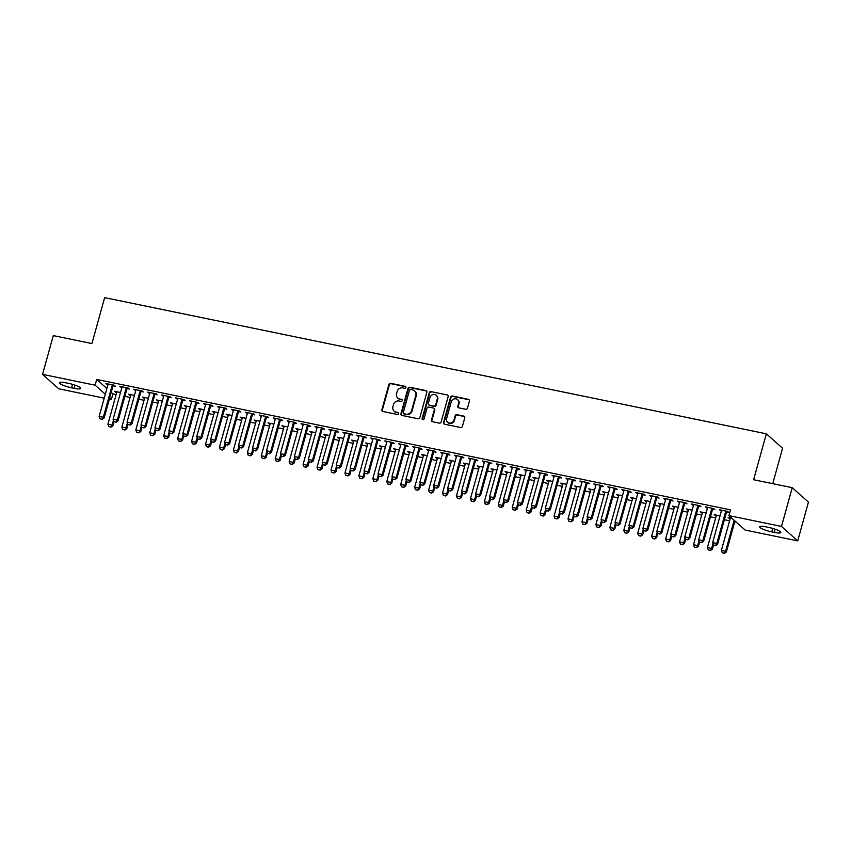 <?xml version="1.0" encoding="UTF-8"?>
<svg xmlns="http://www.w3.org/2000/svg" width="851" height="851" viewBox="0 0 851 851"><rect width="100%" height="100%" fill="white"/><g stroke="black" fill="none" stroke-linecap="round" stroke-linejoin="round"><path stroke-width="1.28" d="M405.884 387.492A1.042 0.957 -48.3 0 0 405.204 386.311L390.662 383.322A1.489 1.372 -48.3 0 0 388.896 384.45L381.865 409.81A1.489 1.372 -48.3 0 0 382.844 411.49L397.385 414.49A1.042 0.957 -48.3 0 0 398.353 412.724A1.042 0.957 -48.3 0 0 397.928 412.512L396.055 412.129A4.755 4.383 -48.3 0 1 392.917 406.714L393.502 404.608A4.755 4.383 -48.3 0 1 399.14 401.002L401.023 401.385A1.042 0.957 -48.3 0 0 401.98 399.619A1.042 0.957 -48.3 0 0 401.566 399.417L399.683 399.023A4.755 4.383 -48.3 0 1 396.555 393.619L397.14 391.503A4.755 4.383 -48.3 0 1 402.768 387.896L404.65 388.29A1.042 0.957 -48.3 0 0 405.884 387.492M405.799 386.758A1.042 0.957 -48.3 0 0 405.64 386.705L391.098 383.716A1.489 1.372 -48.3 0 0 389.332 384.843L382.301 410.193A1.489 1.372 -48.3 0 0 382.493 411.363M398.534 412.958A1.042 0.957 -48.3 0 0 398.374 412.905L396.055 412.129M402.172 399.853A1.042 0.957 -48.3 0 0 402.002 399.8L399.683 399.023M465.71 409.267A1.489 1.372 -48.3 0 0 467.465 408.14L469.433 401.023A1.489 1.372 -48.3 0 0 468.454 399.332L452.306 396.013A1.489 1.372 -48.3 0 0 450.551 397.14L443.52 422.49A1.489 1.372 -48.3 0 0 444.499 424.181L460.646 427.5A1.489 1.372 -48.3 0 0 462.401 426.372L464.784 417.788A1.489 1.372 -48.3 0 0 463.806 416.096L456.902 414.671A1.489 1.372 -48.3 0 0 455.136 415.799L453.955 420.064A3.978 3.67 -48.3 0 1 447.647 422.277A3.978 3.67 -48.3 0 1 446.637 418.554L451.264 401.863A3.978 3.67 -48.3 0 1 457.572 399.651A3.978 3.67 -48.3 0 1 458.583 403.363L457.817 406.15A1.489 1.372 -48.3 0 0 458.795 407.842L465.71 409.267M728.924 515.61L781.495 526.418L797.706 540.874L745.146 530.056L728.924 515.61L730.52 509.866L96.706 379.44L95.11 385.184L105.301 394.258M104.216 398.162L58.762 388.811L42.55 374.366L53.294 335.613L91.919 343.559L104.652 297.637L766.347 433.808L753.614 479.73L792.238 487.676L781.495 526.418M42.55 374.366L95.11 385.184M426.872 392.268A1.489 1.372 -48.3 0 0 425.894 390.577L409.746 387.248A1.489 1.372 -48.3 0 0 407.991 388.375L400.959 413.735A1.489 1.372 -48.3 0 0 401.938 415.426L418.086 418.745A1.489 1.372 -48.3 0 0 419.841 417.618L426.872 392.268M431.031 391.63L447.179 394.949A1.489 1.372 -48.3 0 1 448.158 396.64L441.126 422A1.489 1.372 -48.3 0 1 439.361 423.128L432.457 421.702A1.489 1.372 -48.3 0 1 431.478 420.011L434.329 409.735A1.489 1.372 -48.3 0 0 433.35 408.044L428.766 407.097A1.489 1.372 -48.3 0 0 427.011 408.225L424.043 418.926A1.042 0.957 -48.3 0 1 422.383 419.511A1.042 0.957 -48.3 0 1 422.117 418.532L429.266 392.758A1.489 1.372 -48.3 0 1 431.031 391.63L447.179 394.949M772.751 483.666L782.569 448.254L766.347 433.808M712.712 509.132L714.851 509.568L713.755 508.59L705.394 506.877L707.468 508.047M720.031 515.897L714.159 514.685L716.223 515.866M684.832 503.388L686.97 503.835L685.874 502.856L677.513 501.133L679.577 502.313M692.15 510.153L686.278 508.941L688.342 510.121M656.94 497.654L659.089 498.09L657.993 497.122L649.621 495.399L651.696 496.569M664.269 504.42L658.387 503.207L660.461 504.388M629.059 491.921L631.197 492.357L630.102 491.378L621.741 489.655L623.815 490.836M636.378 498.675L630.506 497.473L632.57 498.643M601.178 486.176L603.316 486.623L602.221 485.644L593.86 483.921L595.923 485.102M608.497 492.942L602.625 491.729L604.689 492.91M573.287 480.443L575.436 480.879L574.34 479.9L565.968 478.188L568.043 479.358M580.605 487.197L574.733 485.995L576.808 487.166M545.406 474.698L547.544 475.145L546.448 474.167L538.087 472.443L540.162 473.624M552.725 481.464L546.853 480.251L548.916 481.432M517.525 468.965L519.663 469.401L518.567 468.433L510.206 466.71L512.27 467.88M524.844 475.73L518.972 474.518L521.035 475.698M489.633 463.221L491.782 463.667L490.687 462.689L482.315 460.965L484.389 462.146M496.952 469.986L491.08 468.784L493.154 469.954M461.753 457.487L463.891 457.923L462.795 456.955L454.434 455.232L456.498 456.402M469.071 464.252L463.199 463.04L465.263 464.22M433.872 451.753L436.01 452.189L434.914 451.211L426.553 449.488L428.617 450.668M441.19 458.508L435.308 457.306L437.382 458.476M405.98 446.009L408.129 446.456L407.033 445.477L398.662 443.754L400.736 444.935M413.299 452.775L407.427 451.562L409.501 452.743M378.099 440.275L380.237 440.712L379.142 439.733L370.781 438.02L372.844 439.19M385.418 447.041L379.546 445.828L381.61 446.998M350.218 434.531L352.357 434.978L351.261 433.999L342.9 432.276L344.963 433.457M357.537 441.297L351.654 440.084L353.729 441.265M322.327 428.798L324.476 429.234L323.38 428.266L315.008 426.542L317.083 427.713M329.645 435.563L323.774 434.35L325.848 435.531M294.446 423.064L296.584 423.5L295.488 422.522L287.127 420.798L289.191 421.979M301.765 429.819L295.893 428.617L297.956 429.787M266.565 417.32L268.703 417.767L267.608 416.788L259.247 415.065L261.31 416.245M273.884 424.085L268.001 422.873L270.075 424.053M238.674 411.586L240.822 412.022L239.727 411.044L231.355 409.331L233.429 410.501M245.992 418.341L240.12 417.139L242.195 418.309M210.793 405.842L212.931 406.289L211.835 405.31L203.474 403.587L205.538 404.768M218.111 412.607L212.239 411.395L214.303 412.575M182.912 400.108L185.05 400.544L183.954 399.566L175.593 397.853L177.657 399.023M190.23 406.874L184.348 405.661L186.422 406.842M155.02 394.364L157.169 394.811L156.073 393.832L147.702 392.109L149.776 393.29M162.339 401.129L156.467 399.917L158.541 401.098M127.139 388.63L129.278 389.067L128.182 388.099L119.821 386.375L121.884 387.545M134.458 395.396L128.586 394.183L130.65 395.364M96.706 379.44L106.886 388.513M111.226 392.375L112.917 393.885L116.14 394.556M124.863 396.343L130.086 397.417M138.798 399.215L144.032 400.289M152.744 402.087L157.967 403.161M166.69 404.948L171.913 406.033M180.625 407.82L185.858 408.895M194.571 410.693L199.794 411.767M208.516 413.565L213.739 414.639M222.451 416.426L227.685 417.501M236.397 419.298L241.62 420.373M250.343 422.17L255.566 423.245M264.278 425.032L269.512 426.117M278.224 427.904L283.447 428.978M292.17 430.776L297.393 431.851M306.105 433.648L311.338 434.723M320.05 436.51L325.273 437.584M333.996 439.382L339.219 440.456M347.931 442.254L353.165 443.328M361.877 445.116L367.111 446.201M375.823 447.988L381.046 449.062M389.769 450.86L394.992 451.934M403.704 453.732L408.937 454.806M417.65 456.593L422.873 457.668M431.595 459.466L436.818 460.54M445.53 462.338L450.764 463.412M459.476 465.199L464.699 466.284M473.422 468.071L478.645 469.146M487.357 470.943L492.591 472.018M501.303 473.816L506.526 474.89M515.249 476.677L520.472 477.751M529.184 479.549L534.417 480.624M543.129 482.421L548.352 483.496M557.075 485.283L562.298 486.357M571.01 488.155L576.244 489.229M584.956 491.027L590.179 492.101M598.902 493.899L604.125 494.974M612.837 496.761L618.071 497.835M626.783 499.633L632.006 500.707M640.729 502.505L645.952 503.579M654.664 505.366L659.897 506.441M668.609 508.238L673.832 509.313M682.555 511.111L687.778 512.185M696.49 513.972L701.724 515.057M710.436 516.844L715.659 517.919M724.382 519.716L729.605 520.791M734.721 521.844L736.285 522.163M120.512 392.524L114.64 391.311L116.715 392.492M113.194 385.758L115.342 386.205L114.247 385.226L105.875 383.503L107.949 384.684M148.404 398.257L142.521 397.055L144.596 398.225M141.085 391.503L143.223 391.939L142.128 390.96L133.756 389.247L135.83 390.418M176.285 404.002L170.413 402.789L172.476 403.97M168.966 397.236L171.104 397.683L170.009 396.704L161.647 394.981L163.711 396.162M204.166 409.735L198.294 408.533L200.368 409.703M196.847 402.98L198.996 403.417L197.9 402.438L189.528 400.715L191.603 401.895M232.057 415.479L226.175 414.267L228.249 415.448M224.738 408.714L226.877 409.15L225.781 408.182L217.42 406.459L219.484 407.629M259.938 421.213L254.066 420L256.13 421.181M252.619 414.448L254.757 414.894L253.662 413.916L245.301 412.192L247.364 413.373M287.819 426.957L281.947 425.745L284.021 426.925M280.5 420.192L282.649 420.628L281.553 419.649L273.182 417.937L275.256 419.107M315.71 432.691L309.828 431.478L311.902 432.659M308.392 425.925L310.53 426.372L309.434 425.394L301.073 423.67L303.137 424.851M343.591 438.425L337.719 437.223L339.783 438.393M336.273 431.67L338.411 432.106L337.315 431.127L328.954 429.404L331.018 430.585M371.472 444.169L365.6 442.956L367.675 444.137M364.154 437.403L366.302 437.85L365.207 436.871L356.835 435.148L358.909 436.329M399.364 449.902L393.481 448.7L395.555 449.871M392.045 443.148L394.183 443.584L393.088 442.605L384.726 440.882L386.79 442.063M427.245 455.647L421.373 454.434L423.436 455.615M419.926 448.881L422.064 449.317L420.968 448.349L412.607 446.626L414.671 447.796M455.125 461.38L449.254 460.168L451.328 461.348M447.807 454.615L449.956 455.062L448.86 454.083L440.488 452.36L442.563 453.54M483.017 467.114L477.145 465.912L479.209 467.082M475.698 460.359L477.837 460.795L476.741 459.817L468.38 458.104L470.443 459.274M510.898 472.858L505.026 471.645L507.09 472.826M503.579 466.093L505.717 466.539L504.622 465.561L496.261 463.838L498.324 465.018M538.779 478.592L532.907 477.39L534.981 478.56M531.46 471.837L533.609 472.273L532.513 471.294L524.142 469.571L526.216 470.752M566.67 484.336L560.798 483.123L562.862 484.304M559.352 477.571L561.49 478.007L560.394 477.039L552.033 475.315L554.097 476.486M594.551 490.07L588.679 488.868L590.743 490.038M587.233 483.304L589.371 483.751L588.275 482.772L579.914 481.049L581.988 482.23M622.432 495.814L616.56 494.601L618.634 495.782M615.113 489.048L617.262 489.485L616.167 488.517L607.795 486.793L609.869 487.963M650.324 501.547L644.452 500.335L646.515 501.516M643.005 494.782L645.143 495.229L644.047 494.25L635.686 492.527L637.75 493.708M678.204 507.281L672.333 506.079L674.396 507.249M670.886 500.526L673.024 500.962L671.928 499.984L663.567 498.271L665.642 499.441M706.096 513.025L700.213 511.813L702.288 512.993M698.777 506.26L700.916 506.707L699.82 505.728L691.448 504.005L693.522 505.186M732.02 518.355L728.105 517.557L730.169 518.727M726.658 512.004L728.796 512.44L727.701 511.462L719.34 509.738L721.403 510.919M768.666 527.418A9.691 1.766 15.5 0 1 780.814 532.513A9.691 1.766 15.5 0 1 774.282 532.418L771.772 531.896A9.691 1.766 15.5 0 1 759.624 526.812A9.691 1.766 15.5 0 1 766.155 526.897L768.666 527.418M792.238 487.676L808.45 502.122L797.706 540.874M112.917 393.885L111.321 399.63L109.322 399.215M71.59 387.822A9.691 1.766 15.5 0 1 59.442 382.727A9.691 1.766 15.5 0 1 65.974 382.822L68.484 383.333A9.691 1.766 15.5 0 1 80.632 388.428A9.691 1.766 15.5 0 1 74.101 388.333L71.59 387.822L72.548 384.354M109.63 398.119L111.321 399.63M115.736 392.29L115.938 391.577M106.971 384.482L107.173 383.769M129.682 395.162L129.873 394.449M120.916 387.354L121.108 386.641M143.617 398.034L143.819 397.321M134.852 390.215L135.054 389.513M157.563 400.895L157.765 400.193M148.797 393.088L148.999 392.375M171.508 403.768L171.7 403.055M162.743 395.96L162.935 395.247M185.444 406.64L185.646 405.927M176.678 398.821L176.88 398.119M199.389 409.501L199.591 408.799M190.624 401.693L190.826 400.981M213.335 412.373L213.527 411.661M204.57 404.565L204.761 403.853M227.27 415.245L227.472 414.533M218.516 407.438L218.707 406.725M241.216 418.118L241.418 417.405M232.451 410.299L232.653 409.597M255.162 420.979L255.353 420.266M246.396 413.171L246.588 412.458M269.097 423.851L269.299 423.138M260.342 416.043L260.534 415.331M283.043 426.723L283.245 426.011M274.277 418.905L274.479 418.203M296.988 429.585L297.18 428.883M288.223 421.777L288.415 421.064M310.923 432.457L311.126 431.744M302.169 424.649L302.36 423.936M324.869 435.329L325.071 434.616M316.104 427.521L316.306 426.808M338.815 438.201L339.006 437.488M330.05 430.383L330.241 429.67M352.75 441.063L352.952 440.35M343.995 433.255L344.187 432.542M366.696 443.935L366.898 443.222M357.931 436.127L358.133 435.414M380.642 446.807L380.833 446.094M371.876 438.988L372.068 438.286M394.577 449.668L394.779 448.966M385.822 441.86L386.014 441.148M408.523 452.541L408.725 451.828M399.757 444.733L399.959 444.02M422.468 455.413L422.66 454.7M413.703 447.605L413.894 446.892M436.403 458.274L436.606 457.572M427.649 450.466L427.84 449.753M450.349 461.146L450.551 460.434M441.584 453.338L441.786 452.626M464.295 464.018L464.486 463.306M455.53 456.21L455.721 455.498M478.23 466.891L478.432 466.178M469.475 459.072L469.667 458.37M492.176 469.752L492.378 469.05M483.411 461.944L483.613 461.231M506.122 472.624L506.313 471.911M497.356 464.816L497.548 464.103M520.067 475.496L520.259 474.784M511.302 467.678L511.494 466.976M534.002 478.358L534.205 477.656M525.237 470.55L525.439 469.837M547.948 481.23L548.14 480.517M539.183 473.422L539.385 472.709M561.894 484.102L562.085 483.389M553.129 476.294L553.32 475.581M575.829 486.974L576.031 486.261M567.064 479.156L567.266 478.453M589.775 489.836L589.966 489.134M581.01 482.028L581.212 481.315M603.721 492.708L603.912 491.995M594.955 484.9L595.147 484.187M617.656 495.58L617.858 494.867M608.89 487.761L609.093 487.059M631.602 498.441L631.793 497.739M622.836 490.633L623.038 489.921M645.547 501.313L645.739 500.601M636.782 493.506L636.973 492.793M659.482 504.186L659.685 503.473M650.717 496.378L650.919 495.665M673.428 507.058L673.62 506.345M664.663 499.239L664.865 498.537M687.374 509.919L687.565 509.206M678.609 502.111L678.8 501.399M701.309 512.791L701.511 512.079M692.544 504.983L692.746 504.271M715.255 515.663L715.446 514.951M706.49 507.845L706.692 507.143M729.201 518.525L729.392 517.823M720.435 510.717L720.627 510.004M397.768 398.077L398.204 398.459A4.755 4.383 -48.3 0 0 400.119 399.417M394.141 411.171L394.577 411.565A4.755 4.383 -48.3 0 0 396.492 412.522M426.691 391.098A1.489 1.372 -48.3 0 0 426.34 390.96L410.182 387.641A1.489 1.372 -48.3 0 0 408.427 388.769L401.395 414.129A1.489 1.372 -48.3 0 0 401.576 415.299M410.703 389.535A1.042 0.957 -48.3 0 0 409.48 390.322L403.3 412.575A1.042 0.957 -48.3 0 0 403.991 413.756L405.97 414.171A4.755 4.383 -48.3 0 0 411.597 410.565L415.82 395.353A4.755 4.383 -48.3 0 0 412.692 389.939L410.703 389.535M403.565 413.554L404.012 413.948A1.042 0.957 -48.3 0 0 404.427 414.15L403.991 413.756M414.607 390.896L415.043 391.29A4.755 4.383 -48.3 0 1 416.256 395.736L412.044 410.959A4.755 4.383 -48.3 0 1 406.406 414.565L404.427 414.15M433.946 408.342L434.382 408.725A1.489 1.372 -48.3 0 1 434.765 410.118L431.914 420.405A1.489 1.372 -48.3 0 0 432.095 421.575M431.468 392.024A1.489 1.372 -48.3 0 0 429.712 393.151L422.564 418.926A1.042 0.957 -48.3 0 0 422.639 419.671M437.286 399.055A3.978 3.67 -48.3 0 0 436.276 395.332A3.978 3.67 -48.3 0 0 429.968 397.555L428.33 403.438A1.489 1.372 -48.3 0 0 429.308 405.129L433.893 406.065A1.489 1.372 -48.3 0 0 435.659 404.938L437.286 399.055L437.722 399.449A3.978 3.67 -48.3 0 0 436.712 395.726L436.276 395.332M428.713 404.821L429.149 405.214A1.489 1.372 -48.3 0 0 429.755 405.512L429.308 405.129M437.722 399.449L436.095 405.331A1.489 1.372 -48.3 0 1 434.34 406.459L429.755 405.512M457.572 399.651L458.008 400.034A3.978 3.67 -48.3 0 1 459.029 403.757L458.253 406.544A1.489 1.372 -48.3 0 0 458.434 407.714M447.647 422.277L448.094 422.67A3.978 3.67 -48.3 0 0 454.391 420.447L453.955 420.064M464.603 416.618A1.489 1.372 -48.3 0 0 464.252 416.49L457.338 415.065A1.489 1.372 -48.3 0 0 455.583 416.192L454.391 420.447M469.252 399.853A1.489 1.372 -48.3 0 0 468.901 399.725L452.753 396.396A1.489 1.372 -48.3 0 0 450.987 397.523L443.956 422.883A1.489 1.372 -48.3 0 0 444.137 424.053M116.725 391.747L116.736 392.183A1.511 1.394 131.7 0 1 116.683 392.63L107.917 424.202L112.109 425.064L113.449 420.224M110.875 427L108.779 426.574L111.002 427.117L112.109 425.064L112.896 425.766L114.023 421.692M107.917 424.202L108.779 426.574M111.002 427.117L112.896 425.766M100.014 418.766L102.237 419.309L100.014 418.766L99.163 416.394L107.917 384.822A1.511 1.394 -48.3 0 0 107.971 384.365L107.96 383.929M112.523 384.875L112.279 385.258A1.511 1.394 -48.3 0 0 112.098 385.673L103.343 417.245L104.13 417.958L102.237 419.309M113.608 385.099L113.077 385.96A1.511 1.394 -48.3 0 0 112.885 386.386L104.13 417.958M99.163 416.394L103.343 417.245L102.109 419.192M130.66 394.609L130.671 395.045A1.511 1.394 131.7 0 1 130.618 395.502L121.863 427.074L126.044 427.925L127.395 423.085M124.81 429.872L122.725 429.447L124.948 429.989L126.044 427.925L126.842 428.627L127.969 424.564M121.863 427.074L122.725 429.447M124.948 429.989L126.842 428.627M144.606 397.481L144.617 397.917A1.511 1.394 131.7 0 1 144.564 398.364L135.809 429.936L139.989 430.797L141.33 425.957M138.756 432.744L136.66 432.308L138.883 432.861L139.989 430.797L140.777 431.5L141.904 427.425M135.809 429.936L136.66 432.308M138.883 432.861L140.777 431.5M113.96 421.628L116.183 422.181L113.96 421.628L113.098 419.256L121.853 387.684A1.511 1.394 -48.3 0 0 121.916 387.237L121.895 386.801M126.469 387.737L126.225 388.13A1.511 1.394 -48.3 0 0 126.044 388.545L117.278 420.117L118.076 420.82L116.183 422.181M127.554 387.96L127.012 388.833A1.511 1.394 -48.3 0 0 126.831 389.247L118.076 420.82M113.098 419.256L117.278 420.117L116.044 422.064M127.905 424.5L130.118 425.053L127.905 424.5L127.044 422.128L135.798 390.556A1.511 1.394 -48.3 0 0 135.852 390.109L135.841 389.673M140.404 390.609L140.17 390.992A1.511 1.394 -48.3 0 0 139.979 391.417L131.224 422.99L132.011 423.692L130.118 425.053M141.5 390.832L140.958 391.694A1.511 1.394 -48.3 0 0 140.766 392.12L132.011 423.692M127.044 422.128L131.224 422.99L129.99 424.936M158.552 400.353L158.563 400.789A1.511 1.394 131.7 0 1 158.509 401.236L149.755 432.808L153.935 433.67L155.276 428.83M152.701 435.616L150.606 435.18L152.829 435.733L153.935 433.67L154.722 434.372L155.85 430.298M149.755 432.808L150.606 435.18M152.829 435.733L154.722 434.372M172.487 403.214L172.498 403.661A1.511 1.394 131.7 0 1 172.445 404.108L163.69 435.68L167.87 436.542L169.221 431.691M166.636 438.478L164.551 438.052L166.775 438.595L167.87 436.542L168.668 437.244L169.796 433.17M163.69 435.68L164.551 438.052M166.775 438.595L168.668 437.244M141.84 427.372L144.064 427.915L141.84 427.372L140.989 425L149.744 393.428A1.511 1.394 -48.3 0 0 149.797 392.981L149.787 392.534M154.35 393.481L154.105 393.864A1.511 1.394 -48.3 0 0 153.925 394.29L145.17 425.862L145.957 426.564L144.064 427.915M155.435 393.705L154.903 394.566A1.511 1.394 -48.3 0 0 154.712 394.992L145.957 426.564M140.989 425L145.17 425.862L143.936 427.798M155.786 430.244L158.009 430.787L155.786 430.244L154.925 427.862L163.679 396.289A1.511 1.394 -48.3 0 0 163.743 395.843L163.722 395.407M168.296 396.353L168.051 396.736A1.511 1.394 -48.3 0 0 167.87 397.151L159.116 428.723L159.903 429.425L158.009 430.787M169.381 396.577L168.838 397.438A1.511 1.394 -48.3 0 0 168.658 397.853L159.903 429.425M154.925 427.862L159.116 428.723L157.871 430.67M186.433 406.087L186.443 406.523A1.511 1.394 131.7 0 1 186.39 406.969L177.636 438.542L181.816 439.403L183.156 434.563M180.582 441.35L178.487 440.914L180.71 441.467L181.816 439.403L182.603 440.105L183.731 436.031M177.636 438.542L178.487 440.914M180.71 441.467L182.603 440.105M169.732 433.106L171.945 433.659L169.732 433.106L168.87 430.734L177.625 399.162A1.511 1.394 -48.3 0 0 177.678 398.715L177.668 398.279M182.231 399.215L181.997 399.598A1.511 1.394 -48.3 0 0 181.806 400.023L173.051 431.595L173.838 432.297L171.945 433.659M183.327 399.438L182.784 400.31A1.511 1.394 -48.3 0 0 182.593 400.725L173.838 432.297M168.87 430.734L173.051 431.595L171.817 433.542M200.379 408.959L200.389 409.395A1.511 1.394 131.7 0 1 200.336 409.842L191.581 441.414L195.762 442.275L197.102 437.435M194.528 444.222L192.432 443.786L194.656 444.339L195.762 442.275L196.549 442.977L197.677 438.903M191.581 441.414L192.432 443.786M194.656 444.339L196.549 442.977M183.667 435.978L185.89 436.52L183.667 435.978L182.816 433.606L191.571 402.034A1.511 1.394 -48.3 0 0 191.624 401.587L191.613 401.151M196.177 402.087L195.932 402.47A1.511 1.394 -48.3 0 0 195.751 402.895L186.997 434.467L187.784 435.169L185.89 436.52M197.262 402.31L196.73 403.172A1.511 1.394 -48.3 0 0 196.538 403.597L187.784 435.169M182.816 433.606L186.997 434.467L185.763 436.403M214.314 411.831L214.324 412.267A1.511 1.394 131.7 0 1 214.271 412.714L205.516 444.286L209.697 445.147L211.048 440.307M208.463 447.083L206.378 446.658L208.601 447.2L209.697 445.147L210.495 445.85L211.622 441.775M205.516 444.286L206.378 446.658M208.601 447.2L210.495 445.85M197.613 438.85L199.836 439.393L197.613 438.85L196.751 436.478L205.506 404.906A1.511 1.394 -48.3 0 0 205.57 404.448L205.548 404.012M210.123 404.959L209.878 405.342A1.511 1.394 -48.3 0 0 209.697 405.757L200.942 437.329L201.73 438.042L199.836 439.393M211.208 405.182L210.665 406.044A1.511 1.394 -48.3 0 0 210.484 406.47L201.73 438.042M196.751 436.478L200.942 437.329L199.698 439.276M228.259 414.692L228.27 415.128A1.511 1.394 131.7 0 1 228.217 415.586L219.462 447.147L223.643 448.009L224.983 443.169M222.409 449.956L220.313 449.53L222.536 450.073L223.643 448.009L224.43 448.711L225.558 444.647M219.462 447.147L220.313 449.53M222.536 450.073L224.43 448.711M211.559 441.712L213.782 442.265L211.559 441.712L210.697 439.339L219.452 407.767A1.511 1.394 -48.3 0 0 219.505 407.321L219.494 406.884M224.058 407.82L223.824 408.214A1.511 1.394 -48.3 0 0 223.632 408.629L214.877 440.201L215.665 440.903L213.782 442.265M225.153 408.044L224.611 408.916A1.511 1.394 -48.3 0 0 224.419 409.331L215.665 440.903M210.697 439.339L214.877 440.201L213.644 442.148M242.205 417.564L242.216 418.001A1.511 1.394 131.7 0 1 242.163 418.447L233.408 450.019L237.589 450.881L238.929 446.041M236.355 452.828L234.259 452.392L236.482 452.945L237.589 450.881L238.376 451.583L239.503 447.509M233.408 450.019L234.259 452.392M236.482 452.945L238.376 451.583M225.494 444.584L227.717 445.137L225.494 444.584L224.643 442.212L233.397 410.639A1.511 1.394 -48.3 0 0 233.451 410.193L233.44 409.756M238.003 410.693L237.759 411.076A1.511 1.394 -48.3 0 0 237.578 411.501L228.823 443.073L229.61 443.775L227.717 445.137M239.088 410.916L238.557 411.778A1.511 1.394 -48.3 0 0 238.365 412.203L229.61 443.775M224.643 442.212L228.823 443.073L227.589 445.02M256.14 420.437L256.151 420.873A1.511 1.394 131.7 0 1 256.098 421.319L247.343 452.892L251.524 453.753L252.875 448.913M250.29 455.689L248.205 455.264L250.428 455.817L251.524 453.753L252.321 454.455L253.449 450.381M247.343 452.892L248.205 455.264M250.428 455.817L252.321 454.455M239.439 447.456L241.663 447.998L239.439 447.456L238.578 445.084L247.333 413.512A1.511 1.394 -48.3 0 0 247.396 413.065L247.375 412.618M251.949 413.565L251.705 413.948A1.511 1.394 -48.3 0 0 251.524 414.373L242.769 445.945L243.556 446.647L241.663 447.998M253.034 413.788L252.492 414.65A1.511 1.394 -48.3 0 0 252.311 415.075L243.556 446.647M238.578 445.084L242.769 445.945L241.524 447.881M270.086 423.298L270.097 423.734A1.511 1.394 131.7 0 1 270.044 424.192L261.289 455.764L265.469 456.625L266.81 451.775M264.236 458.561L262.14 458.136L264.363 458.678L265.469 456.625L266.257 457.327L267.384 453.253M261.289 455.764L262.14 458.136M264.363 458.678L266.257 457.327M253.385 450.328L255.608 450.87L253.385 450.328L252.524 447.945L261.278 416.373A1.511 1.394 -48.3 0 0 261.331 415.926L261.321 415.49M265.884 416.437L265.65 416.82A1.511 1.394 -48.3 0 0 265.459 417.235L256.704 448.807L257.491 449.509L255.608 450.87M266.98 416.66L266.437 417.522A1.511 1.394 -48.3 0 0 266.246 417.937L257.491 449.509M252.524 447.945L256.704 448.807L255.47 450.753M284.032 426.17L284.043 426.606A1.511 1.394 131.7 0 1 283.989 427.053L275.235 458.625L279.415 459.487L280.756 454.647M278.181 461.433L276.086 460.997L278.309 461.55L279.415 459.487L280.202 460.189L281.33 456.115M275.235 458.625L276.086 460.997M278.309 461.55L280.202 460.189M267.32 453.189L269.544 453.743L267.32 453.189L266.469 450.817L275.224 419.245A1.511 1.394 -48.3 0 0 275.277 418.798L275.267 418.362M279.83 419.298L279.585 419.681A1.511 1.394 -48.3 0 0 279.405 420.107L270.65 451.679L271.437 452.381L269.544 453.743M280.915 419.522L280.383 420.383A1.511 1.394 -48.3 0 0 280.192 420.809L271.437 452.381M266.469 450.817L270.65 451.679L269.416 453.626M297.967 429.042L297.978 429.478A1.511 1.394 131.7 0 1 297.924 429.925L289.17 461.497L293.35 462.359L294.701 457.519M292.116 464.306L290.031 463.869L292.255 464.423L293.35 462.359L294.148 463.061L295.276 458.987M289.17 461.497L290.031 463.869M292.255 464.423L294.148 463.061M281.266 456.062L283.489 456.604L281.266 456.062L280.405 453.689L289.159 422.117A1.511 1.394 -48.3 0 0 289.223 421.67L289.202 421.234M293.776 422.17L293.531 422.553A1.511 1.394 -48.3 0 0 293.35 422.979L284.596 454.551L285.383 455.253L283.489 456.604M294.861 422.394L294.318 423.255A1.511 1.394 -48.3 0 0 294.138 423.681L285.383 455.253M280.405 453.689L284.596 454.551L283.362 456.487M311.913 431.914L311.923 432.351A1.511 1.394 131.7 0 1 311.87 432.797L303.116 464.369L307.296 465.231L308.636 460.391M306.062 467.167L303.967 466.742L306.19 467.284L307.296 465.231L308.083 465.933L309.211 461.859M303.116 464.369L303.967 466.742M306.19 467.284L308.083 465.933M295.212 458.934L297.435 459.476L295.212 458.934L294.35 456.551L303.105 424.989A1.511 1.394 -48.3 0 0 303.158 424.532L303.147 424.096M307.711 425.043L307.477 425.426A1.511 1.394 -48.3 0 0 307.285 425.84L298.531 457.412L299.318 458.115L297.435 459.476M308.807 425.266L308.264 426.128A1.511 1.394 -48.3 0 0 308.073 426.553L299.318 458.115M294.35 456.551L298.531 457.412L297.297 459.359M325.859 434.776L325.869 435.212A1.511 1.394 131.7 0 1 325.816 435.659L317.061 467.231L321.242 468.093L322.582 463.252M320.008 470.039L317.912 469.614L320.136 470.156L321.242 468.093L322.029 468.795L323.157 464.731M317.061 467.231L317.912 469.614M320.136 470.156L322.029 468.795M309.147 461.795L311.37 462.348L309.147 461.795L308.296 459.423L317.051 427.851A1.511 1.394 -48.3 0 0 317.104 427.404L317.093 426.968M321.657 427.904L321.412 428.298A1.511 1.394 -48.3 0 0 321.231 428.713L312.477 460.285L313.264 460.987L311.37 462.348M322.742 428.127L322.21 429A1.511 1.394 -48.3 0 0 322.018 429.415L313.264 460.987M308.296 459.423L312.477 460.285L311.243 462.231M339.794 437.648L339.815 438.084A1.511 1.394 131.7 0 1 339.751 438.531L330.996 470.103L335.177 470.965L336.528 466.125M333.943 472.911L331.858 472.475L334.081 473.028L335.177 470.965L335.975 471.667L337.102 467.593M330.996 470.103L331.858 472.475M334.081 473.028L335.975 471.667M323.093 464.667L325.316 465.22L323.093 464.667L322.231 462.295L330.986 430.723A1.511 1.394 -48.3 0 0 331.05 430.276L331.028 429.84M335.602 430.776L335.358 431.159A1.511 1.394 -48.3 0 0 335.177 431.585L326.422 463.157L327.209 463.859L325.316 465.22M336.688 431L336.145 431.861A1.511 1.394 -48.3 0 0 335.964 432.287L327.209 463.859M322.231 462.295L326.422 463.157L325.188 465.103M353.739 440.52L353.75 440.956A1.511 1.394 131.7 0 1 353.697 441.403L344.942 472.975L349.123 473.837L350.463 468.997M347.889 475.773L345.793 475.347L348.016 475.89L349.123 473.837L349.91 474.539L351.037 470.465M344.942 472.975L345.793 475.347M348.016 475.89L349.91 474.539M337.039 467.539L339.262 468.082L337.039 467.539L336.177 465.167L344.932 433.595A1.511 1.394 -48.3 0 0 344.985 433.148L344.974 432.702M349.538 433.648L349.304 434.031A1.511 1.394 -48.3 0 0 349.112 434.457L340.357 466.029L341.145 466.731L339.262 468.082M350.633 433.872L350.091 434.733A1.511 1.394 -48.3 0 0 349.899 435.159L341.145 466.731M336.177 465.167L340.357 466.029L339.123 467.965M367.685 443.382L367.696 443.818A1.511 1.394 131.7 0 1 367.643 444.275L358.888 475.847L363.069 476.698L364.409 471.858M361.835 478.645L359.739 478.219L361.962 478.762L363.069 476.698L363.856 477.411L364.983 473.337M358.888 475.847L359.739 478.219M361.962 478.762L363.856 477.411M350.974 470.401L353.197 470.954L350.974 470.401L350.123 468.029L358.877 436.457A1.511 1.394 -48.3 0 0 358.931 436.01L358.92 435.574M363.483 436.51L363.249 436.903A1.511 1.394 -48.3 0 0 363.058 437.318L354.303 468.89L355.09 469.592L353.197 470.954M364.568 436.744L364.037 437.605A1.511 1.394 -48.3 0 0 363.845 438.02L355.09 469.592M350.123 468.029L354.303 468.89L353.069 470.837M381.62 446.254L381.642 446.69A1.511 1.394 131.7 0 1 381.578 447.137L372.823 478.709L377.004 479.57L378.355 474.73M375.77 481.517L373.685 481.081L375.908 481.634L377.004 479.57L377.801 480.272L378.929 476.198M372.823 478.709L373.685 481.081M375.908 481.634L377.801 480.272M364.919 473.273L367.143 473.826L364.919 473.273L364.058 470.901L372.812 439.329A1.511 1.394 -48.3 0 0 372.876 438.882L372.855 438.446M377.429 439.382L377.184 439.765A1.511 1.394 -48.3 0 0 377.004 440.19L368.249 471.762L369.036 472.465L367.143 473.826M378.514 439.605L377.972 440.467A1.511 1.394 -48.3 0 0 377.791 440.892L369.036 472.465M364.058 470.901L368.249 471.762L367.015 473.709M395.566 449.126L395.577 449.562A1.511 1.394 131.7 0 1 395.524 450.009L386.769 481.581L390.949 482.443L392.29 477.602M389.715 484.389L387.63 483.953L389.843 484.506L390.949 482.443L391.737 483.145L392.864 479.07M386.769 481.581L387.63 483.953M389.843 484.506L391.737 483.145M378.865 476.145L381.088 476.688L378.865 476.145L378.004 473.773L386.758 442.201A1.511 1.394 -48.3 0 0 386.811 441.754L386.801 441.318M391.375 442.254L391.13 442.637A1.511 1.394 -48.3 0 0 390.939 443.063L382.184 474.635L382.971 475.337L381.088 476.688M392.46 442.477L391.917 443.339A1.511 1.394 -48.3 0 0 391.737 443.765L382.971 475.337M378.004 473.773L382.184 474.635L380.95 476.571M409.512 451.998L409.522 452.434A1.511 1.394 131.7 0 1 409.469 452.881L400.715 484.453L404.895 485.315L406.235 480.475M403.661 487.251L401.566 486.825L403.789 487.368L404.895 485.315L405.682 486.017L406.81 481.943M400.715 484.453L401.566 486.825M403.789 487.368L405.682 486.017M392.8 479.017L395.024 479.56L392.8 479.017L391.949 476.634L400.704 445.062A1.511 1.394 -48.3 0 0 400.757 444.616L400.747 444.179M405.31 445.126L405.076 445.509A1.511 1.394 -48.3 0 0 404.885 445.924L396.13 477.496L396.917 478.198L395.024 479.56M406.406 445.35L405.863 446.211A1.511 1.394 -48.3 0 0 405.672 446.626L396.917 478.198M391.949 476.634L396.13 477.496L394.896 479.443M423.447 454.86L423.468 455.296A1.511 1.394 131.7 0 1 423.404 455.742L414.65 487.315L418.83 488.176L420.181 483.336M417.596 490.123L415.511 489.697L417.735 490.24L418.83 488.176L419.628 488.878L420.756 484.815M414.65 487.315L415.511 489.697M417.735 490.24L419.628 488.878M406.746 481.879L408.969 482.432L406.746 481.879L405.884 479.507L414.65 447.934A1.511 1.394 -48.3 0 0 414.703 447.488L414.682 447.052M419.256 447.988L419.011 448.381A1.511 1.394 -48.3 0 0 418.83 448.796L410.076 480.368L410.863 481.07L408.969 482.432M420.341 448.211L419.798 449.083A1.511 1.394 -48.3 0 0 419.617 449.498L410.863 481.07M405.884 479.507L410.076 480.368L408.842 482.315M437.393 457.732L437.403 458.168A1.511 1.394 131.7 0 1 437.35 458.615L428.596 490.187L432.776 491.048L434.116 486.208M431.542 492.995L429.457 492.559L431.67 493.112L432.776 491.048L433.563 491.75L434.691 487.676M428.596 490.187L429.457 492.559M431.67 493.112L433.563 491.75M420.692 484.751L422.915 485.293L420.692 484.751L419.83 482.379L428.585 450.807A1.511 1.394 -48.3 0 0 428.638 450.36L428.627 449.924M433.202 450.86L432.957 451.243A1.511 1.394 -48.3 0 0 432.765 451.668L424.011 483.24L424.798 483.942L422.915 485.293M434.287 451.083L433.744 451.945A1.511 1.394 -48.3 0 0 433.563 452.37L424.798 483.942M419.83 482.379L424.011 483.24L422.777 485.176M451.338 460.604L451.349 461.04A1.511 1.394 131.7 0 1 451.296 461.487L442.541 493.059L446.722 493.92L448.062 489.08M445.488 495.856L443.392 495.431L445.616 495.973L446.722 493.92L447.509 494.622L448.637 490.548M442.541 493.059L443.392 495.431M445.616 495.973L447.509 494.622M434.627 487.623L436.85 488.166L434.627 487.623L433.776 485.251L442.531 453.679A1.511 1.394 -48.3 0 0 442.584 453.221L442.573 452.785M447.137 453.732L446.903 454.115A1.511 1.394 -48.3 0 0 446.711 454.54L437.957 486.112L438.744 486.815L436.85 488.166M448.232 453.955L447.69 454.817A1.511 1.394 -48.3 0 0 447.498 455.242L438.744 486.815M433.776 485.251L437.957 486.112L436.723 488.048M465.274 463.465L465.295 463.901A1.511 1.394 131.7 0 1 465.231 464.359L456.476 495.931L460.668 496.782L462.008 491.942M459.423 498.729L457.338 498.303L459.561 498.846L460.668 496.782L461.455 497.495L462.582 493.42M456.476 495.931L457.338 498.303M459.561 498.846L461.455 497.495M448.573 490.484L450.796 491.038L448.573 490.484L447.711 488.112L456.476 456.54A1.511 1.394 -48.3 0 0 456.53 456.093L456.508 455.657M461.082 456.593L460.838 456.987A1.511 1.394 -48.3 0 0 460.657 457.402L451.902 488.974L452.689 489.676L450.796 491.038M462.167 456.827L461.625 457.689A1.511 1.394 -48.3 0 0 461.444 458.104L452.689 489.676M447.711 488.112L451.902 488.974L450.668 490.921M479.219 466.337L479.23 466.774A1.511 1.394 131.7 0 1 479.177 467.22L470.422 498.792L474.603 499.654L475.943 494.814M473.369 501.601L471.284 501.165L473.507 501.718L474.603 499.654L475.39 500.356L476.528 496.282M470.422 498.792L471.284 501.165M473.507 501.718L475.39 500.356M462.519 493.357L464.742 493.91L462.519 493.357L461.657 490.984L470.412 459.412A1.511 1.394 -48.3 0 0 470.465 458.966L470.454 458.529M475.028 459.466L474.784 459.848A1.511 1.394 -48.3 0 0 474.592 460.274L465.837 491.846L466.625 492.548L464.742 493.91M476.113 459.689L475.571 460.551A1.511 1.394 -48.3 0 0 475.39 460.976L466.625 492.548M461.657 490.984L465.837 491.846L464.603 493.793M493.165 469.209L493.176 469.646A1.511 1.394 131.7 0 1 493.123 470.092L484.368 501.665L488.548 502.526L489.889 497.686M487.315 504.473L485.219 504.037L487.442 504.59L488.548 502.526L489.336 503.228L490.463 499.154M484.368 501.665L485.219 504.037M487.442 504.59L489.336 503.228M476.454 496.229L478.677 496.771L476.454 496.229L475.603 493.857L484.357 462.284A1.511 1.394 -48.3 0 0 484.41 461.838L484.4 461.402M488.963 462.338L488.729 462.721A1.511 1.394 -48.3 0 0 488.538 463.146L479.783 494.718L480.57 495.42L478.677 496.771M490.059 462.561L489.516 463.423A1.511 1.394 -48.3 0 0 489.325 463.848L480.57 495.42M475.603 493.857L479.783 494.718L478.549 496.654M507.1 472.071L507.122 472.518A1.511 1.394 131.7 0 1 507.058 472.965L498.303 504.537L502.494 505.398L503.835 500.548M501.25 507.334L499.165 506.909L501.388 507.451L502.494 505.398L503.281 506.1L504.409 502.026M498.303 504.537L499.165 506.909M501.388 507.451L503.281 506.1M490.399 499.101L492.623 499.643L490.399 499.101L489.538 496.718L498.303 465.146A1.511 1.394 -48.3 0 0 498.356 464.699L498.346 464.263M502.909 465.21L502.664 465.593A1.511 1.394 -48.3 0 0 502.484 466.008L493.729 497.58L494.516 498.282L492.623 499.643M503.994 465.433L503.452 466.295A1.511 1.394 -48.3 0 0 503.271 466.71L494.516 498.282M489.538 496.718L493.729 497.58L492.495 499.526M521.046 474.943L521.057 475.379A1.511 1.394 131.7 0 1 521.003 475.826L512.249 507.398L516.429 508.26L517.77 503.42M515.195 510.206L513.11 509.781L515.334 510.323L516.429 508.26L517.217 508.962L518.355 504.888M512.249 507.398L513.11 509.781M515.334 510.323L517.217 508.962M504.345 501.962L506.568 502.515L504.345 501.962L503.484 499.59L512.238 468.018A1.511 1.394 -48.3 0 0 512.291 467.571L512.281 467.135M516.855 468.071L516.61 468.454A1.511 1.394 -48.3 0 0 516.419 468.88L507.664 500.452L508.451 501.154L506.568 502.515M517.94 468.295L517.397 469.167A1.511 1.394 -48.3 0 0 517.217 469.582L508.451 501.154M503.484 499.59L507.664 500.452L506.43 502.398M534.992 477.815L535.002 478.251A1.511 1.394 131.7 0 1 534.949 478.698L526.195 510.27L530.375 511.132L531.715 506.292M529.141 513.079L527.046 512.642L529.269 513.196L530.375 511.132L531.162 511.834L532.29 507.76M526.195 510.27L527.046 512.642M529.269 513.196L531.162 511.834M518.28 504.834L520.504 505.377L518.28 504.834L517.429 502.462L526.184 470.89A1.511 1.394 -48.3 0 0 526.237 470.443L526.226 470.007M530.79 470.943L530.556 471.326A1.511 1.394 -48.3 0 0 530.364 471.752L521.61 503.324L522.397 504.026L520.504 505.377M531.886 471.167L531.343 472.028A1.511 1.394 -48.3 0 0 531.152 472.454L522.397 504.026M517.429 502.462L521.61 503.324L520.376 505.26M548.927 480.687L548.948 481.123A1.511 1.394 131.7 0 1 548.884 481.57L540.13 513.142L544.321 514.004L545.661 509.164M543.087 515.94L540.991 515.515L543.215 516.057L544.321 514.004L545.108 514.706L546.236 510.632M540.13 513.142L540.991 515.515M543.215 516.057L545.108 514.706M532.226 507.707L534.449 508.249L532.226 507.707L531.364 505.334L540.13 473.762A1.511 1.394 -48.3 0 0 540.183 473.305L540.172 472.869M544.736 473.816L544.491 474.198A1.511 1.394 -48.3 0 0 544.31 474.624L535.556 506.185L536.343 506.898L534.449 508.249M545.821 474.039L545.278 474.901A1.511 1.394 -48.3 0 0 545.097 475.326L536.343 506.898M531.364 505.334L535.556 506.185L534.322 508.132M562.873 483.549L562.883 483.985A1.511 1.394 131.7 0 1 562.83 484.442L554.075 516.014L558.256 516.865L559.596 512.025M557.022 518.812L554.937 518.387L557.16 518.929L558.256 516.865L559.043 517.578L560.181 513.504M554.075 516.014L554.937 518.387M557.16 518.929L559.043 517.578M546.172 510.568L548.395 511.121L546.172 510.568L545.31 508.196L554.065 476.624A1.511 1.394 -48.3 0 0 554.118 476.177L554.107 475.741M558.682 476.677L558.437 477.071A1.511 1.394 -48.3 0 0 558.245 477.485L549.491 509.058L550.278 509.76L548.395 511.121M559.767 476.9L559.224 477.773A1.511 1.394 -48.3 0 0 559.043 478.188L550.278 509.76M545.31 508.196L549.491 509.058L548.257 511.004M576.818 486.421L576.829 486.857A1.511 1.394 131.7 0 1 576.776 487.304L568.021 518.876L572.202 519.738L573.542 514.898M570.968 521.684L568.872 521.248L571.095 521.801L572.202 519.738L572.989 520.44L574.117 516.366M568.021 518.876L568.872 521.248M571.095 521.801L572.989 520.44M560.107 513.44L562.33 513.993L560.107 513.44L559.256 511.068L568.011 479.496A1.511 1.394 -48.3 0 0 568.064 479.049L568.053 478.613M572.617 479.549L572.383 479.932A1.511 1.394 -48.3 0 0 572.191 480.358L563.436 511.93L564.224 512.632L562.33 513.993M573.712 479.773L573.17 480.634A1.511 1.394 -48.3 0 0 572.978 481.06L564.224 512.632M559.256 511.068L563.436 511.93L562.203 513.876M590.754 489.293L590.775 489.729A1.511 1.394 131.7 0 1 590.711 490.176L581.956 521.748L586.148 522.61L587.488 517.77M584.914 524.556L582.818 524.12L585.041 524.673L586.148 522.61L586.935 523.312L588.062 519.238M581.956 521.748L582.818 524.12M585.041 524.673L586.935 523.312M574.053 516.312L576.276 516.855L574.053 516.312L573.191 513.94L581.956 482.368A1.511 1.394 -48.3 0 0 582.01 481.921L581.999 481.475M586.562 482.421L586.318 482.804A1.511 1.394 -48.3 0 0 586.137 483.23L577.382 514.802L578.169 515.504L576.276 516.855M587.647 482.645L587.105 483.506A1.511 1.394 -48.3 0 0 586.924 483.932L578.169 515.504M573.191 513.94L577.382 514.802L576.148 516.738M604.699 492.155L604.71 492.601A1.511 1.394 131.7 0 1 604.657 493.048L595.902 524.62L600.083 525.482L601.423 520.631M598.849 527.418L596.764 526.992L598.987 527.535L600.083 525.482L600.87 526.184L602.008 522.11M595.902 524.62L596.764 526.992M598.987 527.535L600.87 526.184M587.998 519.184L590.222 519.727L587.998 519.184L587.137 516.802L595.891 485.23A1.511 1.394 -48.3 0 0 595.945 484.783L595.934 484.347M600.508 485.293L600.263 485.676A1.511 1.394 -48.3 0 0 600.072 486.091L591.317 517.663L592.115 518.365L590.222 519.727M601.593 485.517L601.051 486.378A1.511 1.394 -48.3 0 0 600.87 486.793L592.115 518.365M587.137 516.802L591.317 517.663L590.083 519.61M618.645 495.027L618.656 495.463A1.511 1.394 131.7 0 1 618.603 495.91L609.848 527.482L614.028 528.343L615.369 523.503M612.794 530.29L610.699 529.854L612.922 530.407L614.028 528.343L614.816 529.045L615.943 524.971M609.848 527.482L610.699 529.854M612.922 530.407L614.816 529.045M601.934 522.046L604.157 522.599L601.934 522.046L601.083 519.674L609.837 488.102A1.511 1.394 -48.3 0 0 609.89 487.655L609.88 487.219M614.443 488.155L614.209 488.538A1.511 1.394 -48.3 0 0 614.018 488.963L605.263 520.535L606.05 521.237L604.157 522.599M615.539 488.378L614.996 489.251A1.511 1.394 -48.3 0 0 614.805 489.665L606.05 521.237M601.083 519.674L605.263 520.535L604.029 522.482M632.58 497.899L632.601 498.335A1.511 1.394 131.7 0 1 632.538 498.782L623.783 530.354L627.974 531.215L629.314 526.375M626.74 533.162L624.645 532.726L626.868 533.279L627.974 531.215L628.761 531.918L629.889 527.843M623.783 530.354L624.645 532.726M626.868 533.279L628.761 531.918M615.879 524.918L618.103 525.461L615.879 524.918L615.028 522.546L623.783 490.974A1.511 1.394 -48.3 0 0 623.836 490.527L623.826 490.091M628.389 491.027L628.144 491.41A1.511 1.394 -48.3 0 0 627.964 491.835L619.209 523.408L619.996 524.11L618.103 525.461M629.474 491.25L628.932 492.112A1.511 1.394 -48.3 0 0 628.751 492.538L619.996 524.11M615.028 522.546L619.209 523.408L617.975 525.344M646.526 500.771L646.537 501.207A1.511 1.394 131.7 0 1 646.483 501.654L637.729 533.226L641.909 534.088L643.25 529.248M640.675 536.024L638.59 535.598L640.814 536.141L641.909 534.088L642.696 534.79L643.835 530.716M637.729 533.226L638.59 535.598M640.814 536.141L642.696 534.79M629.825 527.79L632.048 528.333L629.825 527.79L628.963 525.418L637.718 493.846A1.511 1.394 -48.3 0 0 637.771 493.389L637.761 492.952M642.335 493.899L642.09 494.282A1.511 1.394 -48.3 0 0 641.899 494.697L633.144 526.269L633.942 526.982L632.048 528.333M643.42 494.123L642.877 494.984A1.511 1.394 -48.3 0 0 642.696 495.41L633.942 526.982M628.963 525.418L633.144 526.269L631.91 528.216M660.472 503.632L660.482 504.069A1.511 1.394 131.7 0 1 660.429 504.526L651.675 536.087L655.855 536.949L657.195 532.109M654.621 538.896L652.526 538.47L654.749 539.013L655.855 536.949L656.642 537.651L657.77 533.588M651.675 536.087L652.526 538.47M654.749 539.013L656.642 537.651M643.76 530.652L645.983 531.205L643.76 530.652L642.909 528.28L651.664 496.707A1.511 1.394 -48.3 0 0 651.717 496.261L651.706 495.825M656.27 496.761L656.036 497.154A1.511 1.394 -48.3 0 0 655.844 497.569L647.09 529.141L647.877 529.843L645.983 531.205M657.366 496.984L656.823 497.856A1.511 1.394 -48.3 0 0 656.632 498.271L647.877 529.843M642.909 528.28L647.09 529.141L645.856 531.088M674.407 506.505L674.428 506.941A1.511 1.394 131.7 0 1 674.364 507.387L665.61 538.96L669.801 539.821L671.141 534.981M668.567 541.768L666.471 541.332L668.695 541.885L669.801 539.821L670.588 540.523L671.716 536.449M665.61 538.96L666.471 541.332M668.695 541.885L670.588 540.523M657.706 533.524L659.929 534.077L657.706 533.524L656.855 531.152L665.61 499.58A1.511 1.394 -48.3 0 0 665.663 499.133L665.652 498.697M670.216 499.633L669.971 500.016A1.511 1.394 -48.3 0 0 669.79 500.441L661.036 532.013L661.823 532.715L659.929 534.077M671.301 499.856L670.758 500.718A1.511 1.394 -48.3 0 0 670.577 501.143L661.823 532.715M656.855 531.152L661.036 532.013L659.802 533.96M688.353 509.377L688.363 509.813A1.511 1.394 131.7 0 1 688.31 510.26L679.555 541.832L683.736 542.693L685.076 537.853M682.502 544.64L680.417 544.204L682.64 544.757L683.736 542.693L684.523 543.395L685.661 539.321M679.555 541.832L680.417 544.204M682.64 544.757L684.523 543.395M671.652 536.396L673.875 536.938L671.652 536.396L670.79 534.024L679.545 502.452A1.511 1.394 -48.3 0 0 679.598 502.005L679.587 501.558M684.161 502.505L683.917 502.888A1.511 1.394 -48.3 0 0 683.725 503.313L674.971 534.885L675.768 535.587L673.875 536.938M685.246 502.728L684.704 503.59A1.511 1.394 -48.3 0 0 684.523 504.015L675.768 535.587M670.79 534.024L674.971 534.885L673.737 536.821M702.298 512.238L702.309 512.674A1.511 1.394 131.7 0 1 702.256 513.132L693.501 544.704L697.682 545.565L699.022 540.715M696.448 547.501L694.352 547.076L696.575 547.618L697.682 545.565L698.469 546.268L699.596 542.193M693.501 544.704L694.352 547.076M696.575 547.618L698.469 546.268M685.587 539.268L687.81 539.811L685.587 539.268L684.736 536.885L693.491 505.313A1.511 1.394 -48.3 0 0 693.544 504.866L693.533 504.43M698.097 505.377L697.863 505.76A1.511 1.394 -48.3 0 0 697.671 506.175L688.916 537.747L689.704 538.449L687.81 539.811M699.192 505.6L698.65 506.462A1.511 1.394 -48.3 0 0 698.458 506.877L689.704 538.449M684.736 536.885L688.916 537.747L687.682 539.694M716.234 515.11L716.255 515.546A1.511 1.394 131.7 0 1 716.202 515.993L707.436 547.565L711.627 548.427L712.968 543.587M710.394 550.374L708.298 549.937L710.521 550.491L711.627 548.427L712.415 549.129L713.542 545.055M707.436 547.565L708.298 549.937M710.521 550.491L712.415 549.129M699.533 542.13L701.756 542.683L699.533 542.13L698.682 539.757L707.436 508.185A1.511 1.394 -48.3 0 0 707.489 507.739L707.479 507.302M712.042 508.238L711.798 508.621A1.511 1.394 -48.3 0 0 711.617 509.047L702.862 540.619L703.649 541.321L701.756 542.683M713.127 508.462L712.585 509.324A1.511 1.394 -48.3 0 0 712.404 509.749L703.649 541.321M698.682 539.757L702.862 540.619L701.628 542.566M730.179 517.982L730.19 518.419A1.511 1.394 131.7 0 1 730.137 518.865L721.382 550.437L725.563 551.299L734.168 520.28M724.329 553.246L722.244 552.81L724.467 553.363L725.563 551.299L726.35 552.001L734.956 520.982M721.382 550.437L722.244 552.81M724.467 553.363L726.35 552.001M713.478 545.002L715.702 545.544L713.478 545.002L712.617 542.63L721.371 511.057A1.511 1.394 -48.3 0 0 721.425 510.611L721.414 510.175M725.988 511.111L725.743 511.494A1.511 1.394 -48.3 0 0 725.563 511.919L716.797 543.491L717.595 544.193L715.702 545.544M727.073 511.334L726.531 512.196A1.511 1.394 -48.3 0 0 726.35 512.621L717.595 544.193M712.617 542.63L716.797 543.491L715.563 545.427M74.101 388.333L74.984 385.141M774.282 532.418L775.165 529.216M771.772 531.896L772.729 528.439M112.098 385.673L112.885 386.386M112.279 385.258L113.077 385.96M126.044 388.545L126.831 389.247M126.225 388.13L127.012 388.833M139.979 391.417L140.766 392.12M140.17 390.992L140.958 391.694M153.925 394.29L154.712 394.992M154.105 393.864L154.903 394.566M167.87 397.151L168.658 397.853M168.051 396.736L168.838 397.438M181.806 400.023L182.593 400.725M181.997 399.598L182.784 400.31M195.751 402.895L196.538 403.597M195.932 402.47L196.73 403.172M209.697 405.757L210.484 406.47M209.878 405.342L210.665 406.044M223.632 408.629L224.419 409.331M223.824 408.214L224.611 408.916M237.578 411.501L238.365 412.203M237.759 411.076L238.557 411.778M251.524 414.373L252.311 415.075M251.705 413.948L252.492 414.65M265.459 417.235L266.246 417.937M265.65 416.82L266.437 417.522M279.405 420.107L280.192 420.809M279.585 419.681L280.383 420.383M293.35 422.979L294.138 423.681M293.531 422.553L294.318 423.255M307.285 425.84L308.073 426.553M307.477 425.426L308.264 426.128M321.231 428.713L322.018 429.415M321.412 428.298L322.21 429M335.177 431.585L335.964 432.287M335.358 431.159L336.145 431.861M349.112 434.457L349.899 435.159M349.304 434.031L350.091 434.733M363.058 437.318L363.845 438.02M363.249 436.903L364.037 437.605M377.004 440.19L377.791 440.892M377.184 439.765L377.972 440.467M390.939 443.063L391.737 443.765M391.13 442.637L391.917 443.339M404.885 445.924L405.672 446.626M405.076 445.509L405.863 446.211M418.83 448.796L419.617 449.498M419.011 448.381L419.798 449.083M432.765 451.668L433.563 452.37M432.957 451.243L433.744 451.945M446.711 454.54L447.498 455.242M446.903 454.115L447.69 454.817M460.657 457.402L461.444 458.104M460.838 456.987L461.625 457.689M474.592 460.274L475.39 460.976M474.784 459.848L475.571 460.551M488.538 463.146L489.325 463.848M488.729 462.721L489.516 463.423M502.484 466.008L503.271 466.71M502.664 465.593L503.452 466.295M516.419 468.88L517.217 469.582M516.61 468.454L517.397 469.167M530.364 471.752L531.152 472.454M530.556 471.326L531.343 472.028M544.31 474.624L545.097 475.326M544.491 474.198L545.278 474.901M558.245 477.485L559.043 478.188M558.437 477.071L559.224 477.773M572.191 480.358L572.978 481.06M572.383 479.932L573.17 480.634M586.137 483.23L586.924 483.932M586.318 482.804L587.105 483.506M600.072 486.091L600.87 486.793M600.263 485.676L601.051 486.378M614.018 488.963L614.805 489.665M614.209 488.538L614.996 489.251M627.964 491.835L628.751 492.538M628.144 491.41L628.932 492.112M641.899 494.697L642.696 495.41M642.09 494.282L642.877 494.984M655.844 497.569L656.632 498.271M656.036 497.154L656.823 497.856M669.79 500.441L670.577 501.143M669.971 500.016L670.758 500.718M683.725 503.313L684.523 504.015M683.917 502.888L684.704 503.59M697.671 506.175L698.458 506.877M697.863 505.76L698.65 506.462M711.617 509.047L712.404 509.749M711.798 508.621L712.585 509.324M725.563 511.919L726.35 512.621M725.743 511.494L726.531 512.196"/></g></svg>
